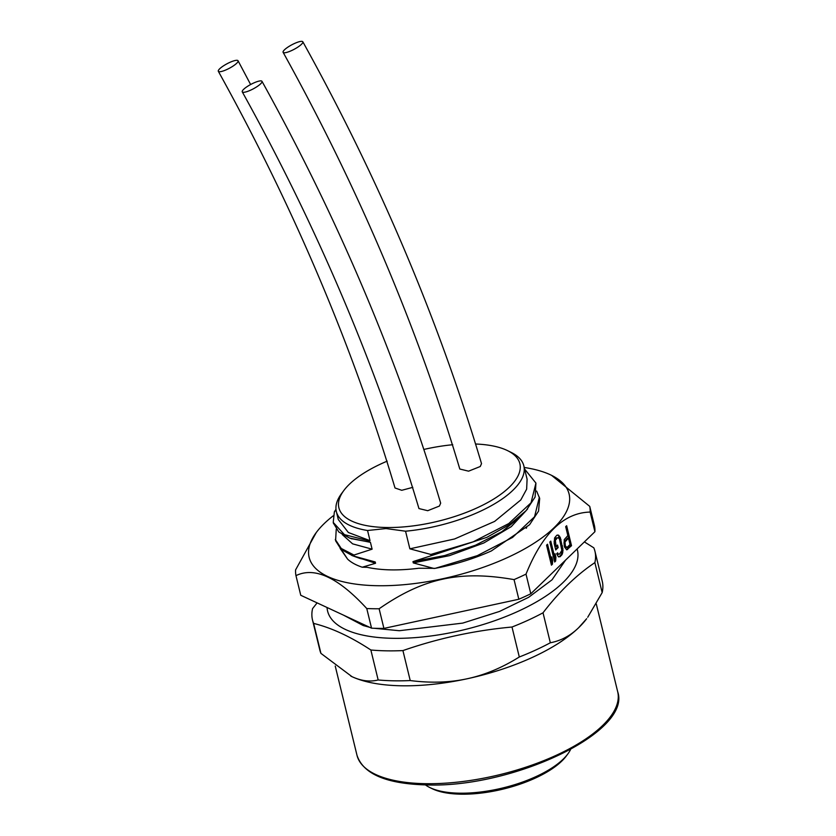 <?xml version="1.0" encoding="UTF-8"?>
<svg xmlns="http://www.w3.org/2000/svg" width="836" height="836" viewBox="0 0 836 836"><rect width="100%" height="100%" fill="white"/><g stroke="black" fill="none" stroke-linecap="round" stroke-linejoin="round"><path stroke-width="1.25" d="M425.43 784.899A78.542 30.838 -13.7 0 0 429.85 787.554L432.212 788.714A76.306 29.96 -13.7 0 0 503.314 789.048A76.306 29.96 -13.7 0 0 566.285 756.026L567.853 753.915A78.542 30.838 -13.7 0 0 570.56 749.516M429.85 787.554A78.542 30.838 -13.7 0 0 459.319 793.186A78.542 30.838 -13.7 0 0 567.853 753.915M584.385 541.906L593.821 547.831A145.349 57.067 166.3 0 1 594.929 551.196A145.349 57.067 166.3 0 1 594.866 562.628C576.506 574.938 559.232 591.658 543.024 612.798L550.328 642.769C560.935 640.773 570.392 635.747 578.69 627.669L586.663 618.692A134.168 52.678 166.3 0 1 578.69 627.669A134.168 52.678 166.3 0 1 467.199 678.759A134.168 52.678 166.3 0 1 401.259 685.781A134.168 52.678 166.3 0 1 351.977 676.658A134.168 52.678 166.3 0 1 350.921 676.157A134.168 52.678 166.3 0 1 350.827 676.115M543.024 612.798A145.349 57.067 166.3 0 1 528.133 620.197A145.349 57.067 166.3 0 1 511.998 627.021C474.566 630.459 438.21 638.317 402.921 650.586L410.225 680.556C430.749 683.169 449.737 682.573 467.199 678.759C484.713 675.007 502.081 667.745 519.302 656.991A145.349 57.067 -13.7 0 0 550.328 642.769M410.225 680.556A145.349 57.067 166.3 0 1 378.165 679.971C369.899 682.061 361.173 680.953 351.977 676.658L320.93 653.376A145.349 57.067 166.3 0 1 319.822 650.011L312.518 620.04A145.349 57.067 166.3 0 1 312.58 608.598L317.105 602.881M402.921 650.586A145.349 57.067 166.3 0 1 370.86 650C350.702 636.718 331.62 627.857 313.625 623.405L320.93 653.376M370.86 650L378.165 679.971M594.929 551.196L602.233 581.166A145.349 57.067 166.3 0 1 602.171 592.599L587.718 617.261M594.866 562.628L602.171 592.599M511.998 627.021L519.302 656.991M313.625 623.405A145.349 57.067 166.3 0 1 312.518 620.04M327.054 607.5A128.577 50.484 -13.7 0 0 392.648 638.307A128.577 50.484 -13.7 0 0 518.33 611.21A128.577 50.484 -13.7 0 0 577.091 548.97M551.551 475.339L589.725 506.365L594.521 526.001A150.94 59.262 166.3 0 1 594.918 531.706L530.797 593.769A150.94 59.262 166.3 0 1 518.832 599.245L383.912 628.4A150.94 59.262 166.3 0 1 371.55 628.181L300.751 595.274L295.965 575.638A150.94 59.262 166.3 0 1 295.568 569.933L316.259 532.542A133.781 52.532 166.3 0 1 333.136 515.885M524.235 467.47A133.781 52.532 166.3 0 1 551.342 475.235A133.781 52.532 166.3 0 1 507.598 557.507A133.781 52.532 166.3 0 1 356.794 584.27A133.781 52.532 166.3 0 1 316.259 532.542M589.725 506.365A150.94 59.262 166.3 0 1 590.132 512.071C563.861 512.677 542.491 533.368 526.011 574.123A150.94 59.262 166.3 0 1 520.117 576.903A150.94 59.262 166.3 0 1 514.046 579.609L518.832 599.245M590.132 512.071L594.918 531.706M526.011 574.123L530.797 593.769M564.384 546.838L566.714 549.837L571.521 545.709L566.651 525.729L565.679 526.67L567.853 535.604L564.227 539.628L564.384 546.838M554.184 543.578L555.731 549.952L558.166 547.601L557.549 545.051L556.086 546.462L555.386 540.307L557.393 537.841L558.145 537.642L559.472 538.99L561.844 550.349L559.556 554.132L558.114 553.954L557.643 552.836L556.672 553.777L558.417 556.818L560.183 556.682L562.346 554.069L563.015 550.266L560.339 537.621L558.532 535.155L556.766 535.291L554.602 537.914L554.184 543.578M549.806 542.042L554.676 562.011L555.647 561.071L555.888 557.163L555.062 553.756L554.811 557.675L550.778 541.101L549.806 542.042M546.566 545.177L551.436 565.157L552.408 564.216L552.648 560.298L551.823 556.891L551.572 560.81L547.538 544.236L546.566 545.177M514.046 579.609C459.999 570.152 423.382 578.063 379.126 608.765L383.912 628.4M379.126 608.765A150.94 59.262 166.3 0 1 366.764 608.535C338.266 577.498 314.67 566.526 295.965 575.638M366.764 608.535L371.55 628.181M536.618 491.077L539.68 498.486L538.551 511.109L529.564 524.726L491.39 550.924C474.054 558.699 455.317 564.499 435.19 568.344L418.805 568.24C398.793 570.737 381.561 570.424 367.108 567.299L362.249 567.216C355.948 565.105 351.057 562.409 347.588 559.117L340.147 548.468M526.21 528.247L526.68 527.683M529.564 524.726L491.39 550.924M539.366 497.19L534.549 516.773L512.531 537.443L477.293 555.658L435.19 568.344M527.6 508.988L511.277 526.638L483.856 542.961L449.454 555.647L413.287 562.921L434.166 568.522M362.249 567.216L375.542 563.265L351.841 555.48M375.218 561.959L352.604 555.762L360.055 558.469L375.218 561.959L375.542 563.265M354.276 556.348L353.962 555.041L372.104 549.179L352.604 543.849L342.269 534.549M351.047 538.572L370.421 542.282L372.104 549.179M370.421 542.282L369.303 542.125L368.979 540.829L370.024 540.662L348.351 532.501L338.298 519.522L336.354 511.559A96.485 37.881 166.3 0 1 341.496 493.668L343.847 490.492A93.13 36.565 166.3 0 1 387.193 461.148M475.862 444.02A93.13 36.565 166.3 0 1 507.494 450.604L511.036 452.339A96.485 37.881 166.3 0 1 523.838 465.861A96.485 37.881 166.3 0 1 405.554 531.205L385.992 528.561L367.547 530.505L370.024 540.662M405.554 531.205L409.859 548.824L430.801 554.446L431.115 555.741L412.974 561.614L413.287 562.921M347.588 559.117L341.318 549.545M352.604 555.762L341.078 549.336L335.591 540.767L336.239 529.24M353.962 555.041L341.255 548.468L335.278 539.471M368.979 540.829L344.453 534.664L333.23 522.416L334.369 511.862L335.988 509.27M334.369 511.862L336.062 509.981M367.547 530.505A96.485 37.881 166.3 0 1 336.354 511.559M369.303 542.125L349.605 538.06L338.768 531.947L333.407 523.054M507.494 450.604A93.13 36.565 166.3 0 1 494.964 498.256A93.13 36.565 166.3 0 1 386.19 527.506A93.13 36.565 166.3 0 1 343.847 490.492M424.427 449.319A93.13 36.565 166.3 0 1 452.746 444.731M302.841 41.8C379.095 179.353 438.649 319.958 481.515 463.625L480.272 466.498L468.578 471.17L459.81 469.027C417.415 327.242 358.508 188.34 283.111 52.323A11.181 2.539 -28.1 0 0 290.865 50.902A11.181 2.539 -28.1 0 0 301.451 44.318A11.181 2.539 -28.1 0 0 302.841 41.8A11.181 2.539 -28.1 0 0 295.087 43.221A11.181 2.539 -28.1 0 0 284.491 49.794A11.181 2.539 -28.1 0 0 283.111 52.323M412.817 487.346L401.761 490.293L395.02 487.994C352.625 346.198 293.729 207.297 218.321 71.279A11.181 2.539 -28.1 0 0 226.075 69.858A11.181 2.539 -28.1 0 0 236.672 63.285A11.181 2.539 -28.1 0 0 238.051 60.756A11.181 2.539 -28.1 0 0 230.297 62.177A11.181 2.539 -28.1 0 0 219.711 68.761A11.181 2.539 -28.1 0 0 218.321 71.279M261.992 81.332C338.246 218.886 397.8 359.49 440.666 503.157L439.422 506.041L427.729 510.702L418.961 508.57C376.566 366.774 317.659 227.873 242.262 91.856A11.181 2.539 -28.1 0 0 250.016 90.434A11.181 2.539 -28.1 0 0 260.602 83.851A11.181 2.539 -28.1 0 0 261.992 81.332A11.181 2.539 -28.1 0 0 254.238 82.754A11.181 2.539 -28.1 0 0 243.642 89.327A11.181 2.539 -28.1 0 0 242.262 91.856M523.838 465.861L527.088 479.153L526.649 489.154L520.807 499.928L494.63 521.413L454.575 538.969L409.859 548.824M524.632 469.08L535.928 483.093L531.038 502.791L508.769 523.566L473.197 541.822L430.801 554.446M535.928 483.093L535.113 497.012L526.126 510.639L509.552 524.548L486.876 537.339L431.115 555.741M412.974 561.614L444.627 555.564L475.444 545.229L501.851 531.696L520.755 516.46L523.242 513.586M571.521 545.709L570.56 545.699L565.878 526.481M567.634 549.471L566.672 549.461L570.56 545.699M566.359 547.549L565.397 547.538L564.394 545.877L564.06 542.01L567.519 538.133L568.48 538.154L570.027 544.529L566.954 547.507L565.355 545.898L565.011 542.021L568.48 538.154M565.397 541.132L564.436 541.111M565.836 547.016L564.875 546.995M565.355 545.898L564.394 545.877M565.052 544.623L564.091 544.602M564.896 543.191L563.934 543.17M565.011 542.021L564.06 542.01M558.532 535.155L557.33 535.071M559.597 536.231L557.581 535.144M560.339 537.621L559.378 537.6L558.636 536.21M561.019 539.586L560.057 539.575L559.378 537.6M562.576 545.96L561.614 545.95L560.057 539.575M562.931 548.249L561.97 548.228L561.614 545.95M563.015 550.266L562.064 550.245L561.97 548.228M562.785 552.586L561.823 552.575L562.064 550.245M562.346 554.069L561.384 554.049L561.823 552.575M561.635 555.271L560.674 555.261L561.384 554.049M560.183 556.682L559.221 556.672L560.674 555.261M558.667 556.891L559.221 556.672M558.114 553.954L556.964 553.495M558.803 554.341L557.152 553.944M558.145 537.642L557.393 537.841M555.93 539.262L554.968 539.241L556.431 537.83M555.386 540.307L554.425 540.296L554.968 539.241M555.104 541.634L554.153 541.613L554.425 540.296M555.261 543.066L554.299 543.045L554.153 541.613M556.086 546.462L555.125 546.441L554.299 543.045M558.166 547.601L557.204 547.58L556.776 545.803M555.553 549.189L557.204 547.58M554.811 557.675L553.85 557.654L550.004 541.843M555.888 557.163L554.864 556.87M555.647 561.071L554.686 561.06L554.926 557.142M551.572 560.81L550.61 560.789L546.765 544.978M552.648 560.298L551.624 560.015M552.408 564.216L551.447 564.195L551.687 560.277M617.679 691.706A134.168 52.678 166.3 0 1 559.702 753.675A134.168 52.678 166.3 0 1 425.127 783.677A134.168 52.678 166.3 0 1 356.982 755.253C363.169 773.927 386.222 783.813 426.12 784.91C512.113 788.338 631.964 732.106 617.679 691.706L596.287 603.947M335.236 666.052L356.982 755.253M333.261 522.406L333.574 523.702M351.977 538.907L349.615 538.05M238.051 60.756L250.622 84.52M520.755 516.46L526.126 510.629M565.554 560.13L552.032 579.818L528.624 597.322L499.51 611.44L462.726 623.102L399.326 630.72L374.183 628.285M369.69 627.313L363.221 625.537L343.471 615.129"/></g></svg>
